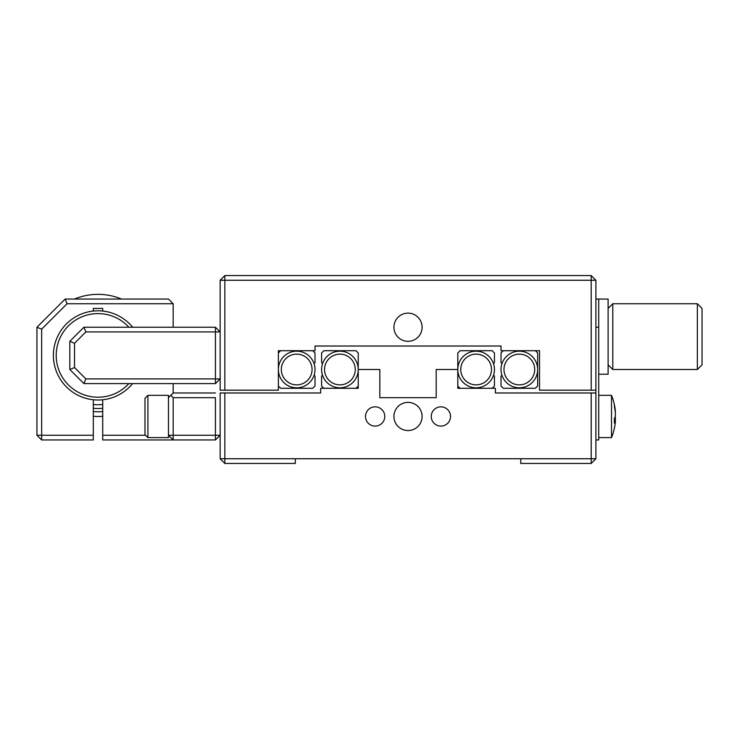 <?xml version="1.0" encoding="UTF-8"?>
<svg xmlns="http://www.w3.org/2000/svg" width="739" height="739" viewBox="0 0 739 739"><rect width="100%" height="100%" fill="white"/><g stroke="black" fill="none" stroke-linecap="round" stroke-linejoin="round"><path stroke-width="1.11" d="M422.108 416.473A14.087 14.087 0 0 1 408.011 430.56A14.087 14.087 0 0 1 393.924 416.473A14.087 14.087 0 0 1 408.011 402.376A14.087 14.087 0 0 1 422.108 416.473M431.262 416.473A9.625 9.625 0 0 0 440.897 426.098A9.625 9.625 0 0 0 450.522 416.473A9.625 9.625 0 0 0 440.897 406.838A9.625 9.625 0 0 0 431.262 416.473M365.509 416.473A9.625 9.625 0 0 0 375.135 426.098A9.625 9.625 0 0 0 384.77 416.473A9.625 9.625 0 0 0 375.135 406.838A9.625 9.625 0 0 0 365.509 416.473M220.139 392.982L224.832 392.982L224.832 458.743L220.139 458.743L220.139 392.982M224.832 463.436L224.832 458.743L295.286 458.743L295.286 463.436L224.832 463.436L220.139 458.743M224.832 392.982L320.652 392.982L320.652 388.289L358.23 388.289L358.23 369.5L379.837 369.5L379.837 397.684L436.195 397.684L436.195 369.5L457.801 369.5L457.801 388.289L495.379 388.289L495.379 392.982L595.893 392.982L595.893 458.743L591.2 458.743L591.2 392.982M591.2 458.743L591.2 463.436L520.746 463.436L520.746 458.743L591.2 458.743M595.893 458.743L591.2 463.436M520.746 458.743L295.286 458.743M422.108 327.229A14.087 14.087 0 0 1 408.011 341.316A14.087 14.087 0 0 1 393.924 327.229A14.087 14.087 0 0 1 408.011 313.133A14.087 14.087 0 0 1 422.108 327.229M591.2 390.164L591.2 280.257L595.893 280.257L595.893 390.164L539.535 390.164L539.535 350.711L501.014 350.711L501.014 346.018L315.017 346.018L315.017 350.711L278.381 350.711L278.381 390.164L220.139 390.164L220.139 280.257L224.832 280.257L224.832 390.164M595.893 280.257L591.2 275.564L591.2 280.257L224.832 280.257L224.832 275.564L591.2 275.564M224.832 275.564L220.139 280.257M595.893 439.954L598.719 439.954L598.719 299.046L608.114 299.046L608.114 374.193L598.719 374.193M702.05 308.44L702.05 364.807L697.357 369.5L697.357 303.738L702.05 308.44M608.114 308.44L612.807 303.738L612.807 369.5L697.357 369.5M595.893 390.164L595.893 392.982M598.719 327.229L595.893 327.229M598.719 299.046L595.893 299.046M519.332 351.182A18.318 18.318 0 0 1 537.65 369.5A18.318 18.318 0 0 1 519.332 387.818A18.318 18.318 0 0 1 501.014 369.5A18.318 18.318 0 0 1 519.332 351.182A18.318 18.318 0 0 0 501.014 369.5A18.318 18.318 0 0 0 519.332 387.818M501.975 363.653L501.014 362.692L501.014 352.965L503.268 350.711L535.396 350.711L537.65 352.965L537.65 386.035L535.396 388.289L503.268 388.289L501.014 386.035L501.014 376.04L501.91 375.153M476.119 387.818A18.318 18.318 0 0 1 457.801 369.5A18.318 18.318 0 0 1 476.119 351.182A18.318 18.318 0 0 1 494.437 369.5A18.318 18.318 0 0 1 476.119 387.818M493.55 375.153L494.437 376.04L494.437 386.035L492.183 388.289L460.055 388.289L457.801 386.035L457.801 352.965L460.055 350.711L492.183 350.711L494.437 352.965L494.437 362.692L493.486 363.653M296.699 387.818A18.318 18.318 0 0 1 278.381 369.5A18.318 18.318 0 0 1 296.699 351.182A18.318 18.318 0 0 1 315.017 369.5A18.318 18.318 0 0 1 296.699 387.818M314.121 375.153L315.017 376.04L315.017 386.035L312.763 388.289L280.635 388.289L278.381 386.035L278.381 352.965L280.635 350.711L312.763 350.711L315.017 352.965L315.017 362.692L314.057 363.653M339.912 351.182A18.318 18.318 0 0 1 358.23 369.5A18.318 18.318 0 0 1 339.912 387.818A18.318 18.318 0 0 1 321.594 369.5A18.318 18.318 0 0 1 339.912 351.182M322.546 363.653L321.594 362.692L321.594 352.965L323.848 350.711L355.976 350.711L358.23 352.965L358.23 386.035L355.976 388.289L323.848 388.289L321.594 386.035L321.594 376.04L322.481 375.153M614.432 420.519L615.402 420.519L615.328 422.265A56.312 52.044 180 0 1 615.264 422.865A56.367 56.367 0 0 1 611.513 437.608L611.513 395.337L598.719 395.337M614.432 420.74L615.328 420.74A56.312 21.505 180 0 1 614.386 423.114A53.541 42.853 -123.5 0 0 614.432 420.87A53.541 42.853 -123.5 0 0 614.386 418.607A56.312 21.505 0 0 0 615.328 416.223L615.328 412.538A56.312 52.044 180 0 0 614.386 406.773A53.541 17.708 -32 0 0 614.386 404.917A56.312 52.044 0 0 1 615.264 410.071A56.312 52.044 0 0 1 615.328 410.672L615.328 412.205M615.264 416.473A56.312 21.505 180 0 1 615.328 416.722L615.328 420.399A56.312 52.044 0 0 1 615.31 420.519M128.891 383.587A41.8 41.8 0 0 1 56.21 355.413A41.8 41.8 0 0 1 128.891 327.229M132.604 383.587A44.626 44.626 0 0 1 53.393 355.413A44.626 44.626 0 0 1 132.604 327.229M74.528 299.046A61.06 61.06 0 0 1 121.501 299.046M102.712 404.501A49.319 49.319 0 0 1 93.317 404.501A49.319 49.319 0 0 0 102.712 404.501M102.712 408.279A53.079 53.079 0 0 1 93.317 408.279M102.712 411.577A56.367 56.367 0 0 1 93.317 411.577M102.712 416.288A61.06 61.06 0 0 1 93.317 416.288M41.643 439.954L41.643 435.262L93.317 435.262L93.317 439.954L41.643 439.954L36.95 435.262L36.95 327.229L65.134 299.046L67.073 303.738L41.643 329.169L41.643 435.262L36.95 435.262M93.317 311.036L93.317 308.44L102.712 308.44L102.712 311.036M215.437 397.684L173.166 397.684L173.166 435.262L215.437 435.262L215.437 397.684M215.437 439.954L215.437 435.262L220.139 435.262L215.437 439.954L173.166 439.954L173.166 435.262L168.464 435.262L173.166 439.954L102.712 439.954L102.712 435.262L145.038 435.262M102.712 399.781L102.712 435.262M173.166 397.684L170.82 395.337L168.464 397.684L168.464 437.608L147.92 437.608L144.983 434.671L144.983 398.266L144.983 434.671M170.82 395.337L173.166 392.982L170.82 395.337L173.166 392.982L215.437 392.982L173.166 392.982L173.166 383.587M173.166 327.229L173.166 303.738L67.073 303.738M93.317 435.262L93.317 399.781M65.134 299.046L168.464 299.046L173.166 303.738M36.95 327.229L41.643 329.169M215.437 378.895L215.437 383.587L220.139 378.895L215.437 378.895L215.437 331.922L220.139 331.922L215.437 327.229L215.437 331.922L85.863 331.922L74.528 343.266L74.528 367.551L85.863 378.895L215.437 378.895M85.863 378.895L83.923 383.587L69.826 369.5L69.826 341.316L83.923 327.229L215.437 327.229M69.826 341.316L74.528 343.266M83.923 327.229L85.863 331.922M69.826 369.5L74.528 367.551M215.437 383.587L83.923 383.587M147.92 437.608L147.92 395.337L168.464 395.337L168.464 397.684M519.332 354.138A15.362 15.362 0 0 1 534.703 369.5A15.362 15.362 0 0 1 519.332 384.862A15.362 15.362 0 0 1 503.97 369.5A15.362 15.362 0 0 1 519.332 354.138M476.119 384.862A15.362 15.362 0 0 1 460.757 369.5A15.362 15.362 0 0 1 476.119 354.138A15.362 15.362 0 0 1 491.49 369.5A15.362 15.362 0 0 1 476.119 384.862M296.699 384.862A15.362 15.362 0 0 1 281.328 369.5A15.362 15.362 0 0 1 296.699 354.138A15.362 15.362 0 0 1 312.061 369.5A15.362 15.362 0 0 1 296.699 384.862M339.912 354.138A15.362 15.362 0 0 1 355.274 369.5A15.362 15.362 0 0 1 339.912 384.862A15.362 15.362 0 0 1 324.541 369.5A15.362 15.362 0 0 1 339.912 354.138M615.328 420.399L614.432 420.399M612.807 303.738L697.357 303.738M608.114 364.807L612.807 369.5M615.393 411.383A56.367 56.367 0 0 0 611.513 395.337M611.513 437.608L598.719 437.608M615.264 422.865A56.367 56.367 0 0 0 615.393 421.563M147.92 395.337L144.983 398.266"/></g></svg>
